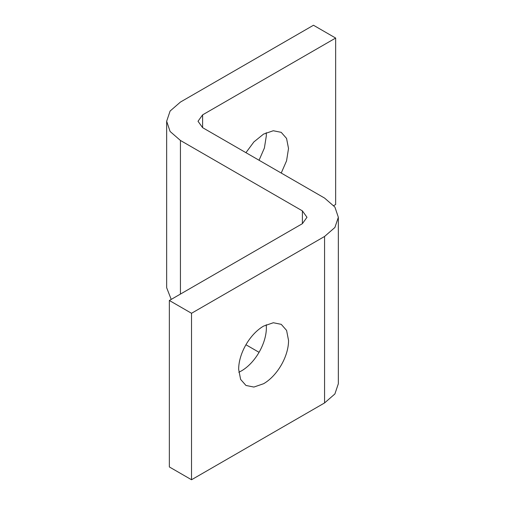 <?xml version="1.0" encoding="UTF-8"?>
<svg xmlns="http://www.w3.org/2000/svg" width="505" height="505" viewBox="0 0 505 505"><rect width="100%" height="100%" fill="white"/><g stroke="black" fill="none" stroke-linecap="round" stroke-linejoin="round"><path stroke-width="0.76" d="M245.941 152.68L253.87 141.943L263.566 134.09L273.281 130.744L281.209 132.342L286.556 138.414L288.519 148.495L286.562 160.824L281.228 173.051M259.059 160.249L264.393 148.022L266.35 135.694L266.211 132.72M238.796 372.273L241.434 370.91C255.214 362.956 266.381 343.608 266.381 327.695L266.249 324.728M288.557 340.496C288.557 356.41 277.384 375.758 263.604 383.712L253.895 387.057L245.96 385.46L240.614 379.388L238.657 369.306C238.657 353.393 249.823 334.045 263.604 326.091L273.319 322.745L281.247 324.343L286.594 330.415L288.557 340.496M202.606 114.862L198.017 121.263L202.612 127.664L324.563 198.067L334.897 207.056L338.337 217.276L334.897 227.49L324.563 236.473L191.528 313.283L169.352 300.481L302.388 223.671L306.983 217.276L302.388 210.875L180.436 140.466L170.103 131.483L166.663 121.263L170.103 111.043L180.436 102.061L313.479 25.25L335.648 38.052L202.606 114.862L202.606 127.658M169.352 300.481L169.352 466.948L191.528 479.75L324.563 402.94L334.897 393.957L338.337 383.737L338.337 217.276M191.528 479.75L191.528 313.283M245.941 344.751L259.052 352.32M166.663 121.263L166.663 287.73L171.214 299.408M333.78 205.592L335.648 204.519L335.648 38.052M324.563 402.94L324.563 236.473M302.388 223.677L302.388 210.875M180.436 294.087L180.436 140.466"/></g></svg>
